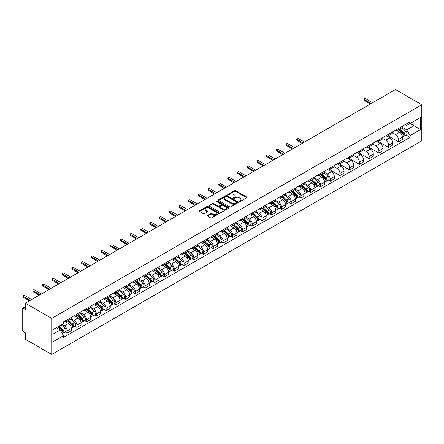 <?xml version="1.0" encoding="UTF-8"?>
<svg xmlns="http://www.w3.org/2000/svg" width="444" height="444" viewBox="0 0 444 444"><rect width="100%" height="100%" fill="white"/><g stroke="black" fill="none" stroke-linecap="round" stroke-linejoin="round"><path stroke-width="0.67" d="M239.283 201.498A0.605 0.35 0 0 0 240.143 201.498L246.653 197.735A0.866 0.5 0 0 0 246.908 197.38A0.866 0.5 0 0 0 246.653 197.031L235.62 190.659A0.866 0.5 0 0 0 234.393 190.659L227.883 194.417A0.605 0.35 0 0 0 228.743 194.916L229.587 194.428A2.775 1.604 0 0 1 233.505 194.428L234.426 194.955A2.775 1.604 0 0 1 235.237 196.093A2.775 1.604 0 0 1 234.426 197.225L233.583 197.708A0.605 0.35 0 0 0 234.443 198.207L235.287 197.719A2.775 1.604 0 0 1 239.205 197.719L240.126 198.246A2.775 1.604 0 0 1 240.942 199.384A2.775 1.604 0 0 1 240.126 200.516L239.283 200.999A0.605 0.35 0 0 0 239.283 201.498L239.283 200.999M207.487 215.357A0.866 0.5 0 0 0 207.231 215.712A0.866 0.5 0 0 0 207.487 216.067L210.584 217.854A0.866 0.5 0 0 0 211.81 217.854L219.042 213.681A0.866 0.5 0 0 0 219.297 213.325A0.866 0.5 0 0 0 219.042 212.97L208.008 206.599A0.866 0.5 0 0 0 206.782 206.599L199.55 210.778A0.866 0.5 0 0 0 199.295 211.133A0.866 0.5 0 0 0 199.55 211.483L203.285 213.642A0.866 0.5 0 0 0 204.512 213.642L207.609 211.855A0.866 0.5 0 0 0 207.864 211.499A0.866 0.5 0 0 0 207.609 211.15L205.755 210.079A2.32 1.338 0 0 1 205.078 209.13A2.32 1.338 0 0 1 206.51 207.892A2.32 1.338 0 0 1 209.035 208.186L216.3 212.376A2.32 1.338 0 0 1 216.977 213.325A2.32 1.338 0 0 1 215.545 214.563A2.32 1.338 0 0 1 213.02 214.269L211.81 213.57A0.866 0.5 0 0 0 210.584 213.57L207.487 215.357L207.487 216.067L210.584 214.291L210.584 213.57M51.737 318.409L25.386 303.191L395.449 89.538L421.8 104.751L51.737 318.409L51.737 354.462L421.8 140.809L421.8 104.751M229.648 206.849A0.866 0.5 0 0 0 230.869 206.849L238.106 202.675A0.866 0.5 0 0 0 238.356 202.32A0.866 0.5 0 0 0 238.106 201.965L227.073 195.593A0.866 0.5 0 0 0 225.846 195.593L218.614 199.772A0.866 0.5 0 0 0 218.359 200.122A0.866 0.5 0 0 0 218.614 200.477L229.648 206.849M216.739 201.626A0.605 0.35 0 0 1 217.355 201.715L217.355 200.993L228.571 207.47A0.866 0.5 0 0 1 228.827 207.82A0.866 0.5 0 0 1 228.571 208.175L221.34 212.349A0.866 0.5 0 0 1 220.113 212.349L209.08 205.983L209.08 205.272A0.866 0.5 0 0 0 208.824 205.628A0.866 0.5 0 0 0 209.08 205.983M209.08 205.272L212.177 203.485A0.866 0.5 0 0 1 213.403 203.485L217.876 206.072A0.866 0.5 0 0 0 219.103 206.072L221.156 204.884A0.866 0.5 0 0 0 221.412 204.529A0.866 0.5 0 0 0 221.156 204.179L216.5 201.487A0.605 0.35 0 0 1 217.355 200.993M25.386 303.191L25.386 309.573L23.449 308.458A1.765 1.021 -120 0 0 22.566 308.369A1.765 1.021 -120 0 0 22.2 309.179L22.2 329.587A1.765 1.021 -120 0 0 23.449 331.746L25.386 332.867L25.386 339.249L51.737 354.462M398.385 128.549A4.063 2.348 60 0 1 397.541 130.375L401.665 127.994A4.063 2.348 -120 0 0 402.503 126.168M392.535 132.923L395.51 134.643A4.063 2.348 60 0 1 398.385 139.616L402.503 137.24A4.063 2.348 -120 0 0 399.633 132.262L396.681 130.558M402.503 137.24L402.503 139.438L398.385 141.819L388.05 135.853M397.541 130.375A4.063 2.348 60 0 1 395.543 130.192M398.385 139.616L398.385 141.819M388.639 134.171A4.063 2.348 60 0 1 387.801 135.997L391.919 133.616A4.063 2.348 -120 0 0 392.762 131.796M378.31 141.475L388.639 147.441L392.762 145.06L392.762 142.863A4.063 2.348 -120 0 0 389.888 137.89L386.94 136.186M387.801 135.997A4.063 2.348 60 0 1 385.797 135.814M382.789 138.55L385.769 140.265A4.063 2.348 60 0 1 388.639 145.244L388.639 147.441M378.899 139.799A4.063 2.348 60 0 1 378.055 141.619L382.179 139.244A4.063 2.348 -120 0 0 383.022 137.418M368.564 147.103L378.899 153.063L383.022 150.688L383.022 148.485A4.063 2.348 -120 0 0 380.147 143.512L377.2 141.808M378.055 141.619A4.063 2.348 60 0 1 376.057 141.436M373.049 144.172L376.024 145.893A4.063 2.348 60 0 1 378.899 150.866L378.899 153.063M369.158 145.421A4.063 2.348 60 0 1 368.315 147.247L372.438 144.866A4.063 2.348 -120 0 0 373.276 143.04M358.824 152.725L369.158 158.691L373.276 156.31L373.276 154.112A4.063 2.348 -120 0 0 370.407 149.134L367.454 147.43M368.315 147.247A4.063 2.348 60 0 1 366.317 147.064M363.309 149.794L366.283 151.515A4.063 2.348 60 0 1 369.158 156.493L369.158 158.691M359.412 151.049A4.063 2.348 60 0 1 358.574 152.869L362.698 150.488A4.063 2.348 -120 0 0 363.536 148.668M349.084 158.347L359.412 164.313L363.536 161.932L363.536 159.735A4.063 2.348 -120 0 0 360.667 154.762L357.714 153.058M358.574 152.869A4.063 2.348 60 0 1 356.576 152.686M353.568 155.422L356.543 157.137A4.063 2.348 60 0 1 359.412 162.116L359.412 164.313M349.672 156.671A4.063 2.348 60 0 1 348.834 158.497L352.952 156.116A4.063 2.348 -120 0 0 353.796 154.29M339.344 163.975L349.672 169.941L353.796 167.56L353.796 165.362A4.063 2.348 -120 0 0 350.921 160.384L347.974 158.68M348.834 158.497A4.063 2.348 60 0 1 346.831 158.314M343.823 161.044L346.803 162.765A4.063 2.348 60 0 1 349.672 167.738L349.672 169.941M339.932 162.293A4.063 2.348 60 0 1 339.088 164.119L343.212 161.738A4.063 2.348 -120 0 0 344.056 159.918M329.598 169.597L339.932 175.563L344.056 173.182L344.056 170.984A4.063 2.348 -120 0 0 341.181 166.006L338.228 164.308M339.088 164.119A4.063 2.348 60 0 1 337.09 163.936M334.082 166.672L337.057 168.387A4.063 2.348 60 0 1 339.932 173.365L339.932 175.563M330.192 167.921A4.063 2.348 60 0 1 329.348 169.741L333.472 167.366A4.063 2.348 -120 0 0 334.31 165.54M328.216 180.048L330.192 181.185L334.31 178.81L334.31 176.607A4.063 2.348 -120 0 0 331.44 171.634L328.488 169.93M329.348 169.741A4.063 2.348 60 0 1 327.35 169.558M324.342 172.294L327.317 174.015A4.063 2.348 60 0 1 330.192 178.988L330.192 181.185M320.446 173.543A4.063 2.348 60 0 1 319.608 175.369L323.726 172.988A4.063 2.348 -120 0 0 324.57 171.162M318.47 185.67L320.446 186.813L324.57 184.432L324.57 182.234A4.063 2.348 -120 0 0 321.695 177.256L318.748 175.552M319.608 175.369A4.063 2.348 60 0 1 317.604 175.186M314.596 177.916L317.577 179.637A4.063 2.348 60 0 1 320.446 184.615L320.446 186.813M310.706 179.171A4.063 2.348 60 0 1 309.868 180.991L313.986 178.61A4.063 2.348 -120 0 0 314.829 176.79M308.73 191.297L310.706 192.435L314.829 190.054L314.829 187.856A4.063 2.348 -120 0 0 311.954 182.884L309.007 181.18M309.868 180.991A4.063 2.348 60 0 1 307.864 180.808M304.856 183.544L307.836 185.259A4.063 2.348 60 0 1 310.706 190.237L310.706 192.435M300.965 184.793A4.063 2.348 60 0 1 300.122 186.619L304.245 184.238A4.063 2.348 -120 0 0 305.084 182.412M298.99 196.92L300.965 198.063L305.084 195.682L305.084 193.484A4.063 2.348 -120 0 0 302.214 188.506L299.262 186.802M300.122 186.619A4.063 2.348 60 0 1 298.124 186.436M295.116 189.166L298.091 190.887A4.063 2.348 60 0 1 300.965 195.859L300.965 198.063M291.225 190.415A4.063 2.348 60 0 1 290.382 192.241L294.505 189.86A4.063 2.348 -120 0 0 295.343 188.04M289.249 202.542L291.225 203.685L295.343 201.304L295.343 199.106A4.063 2.348 -120 0 0 292.474 194.128L289.521 192.43M290.382 192.241A4.063 2.348 60 0 1 288.384 192.058M285.375 194.794L288.35 196.509A4.063 2.348 60 0 1 291.225 201.487L291.225 203.685M281.479 196.043A4.063 2.348 60 0 1 280.641 197.863L284.759 195.488A4.063 2.348 -120 0 0 285.603 193.662M279.504 208.169L281.479 209.307L285.603 206.932L285.603 204.728A4.063 2.348 -120 0 0 282.728 199.756L279.781 198.052M280.641 197.863A4.063 2.348 60 0 1 278.638 197.68M275.63 200.416L278.61 202.137A4.063 2.348 60 0 1 281.479 207.109L281.479 209.307M271.739 201.665A4.063 2.348 60 0 1 270.896 203.491L275.019 201.11A4.063 2.348 -120 0 0 275.863 199.284M269.763 213.792L271.739 214.935L275.863 212.554L275.863 210.356A4.063 2.348 -120 0 0 272.988 205.378L270.041 203.674M270.896 203.491A4.063 2.348 60 0 1 268.898 203.308M265.889 206.038L268.864 207.759A4.063 2.348 60 0 1 271.739 212.737L271.739 214.935M261.999 207.293A4.063 2.348 60 0 1 261.155 209.113L265.279 206.732A4.063 2.348 -120 0 0 266.117 204.912M260.023 219.419L261.999 220.557L266.117 218.176L266.117 215.978A4.063 2.348 -120 0 0 263.248 211.005L260.295 209.302M261.155 209.113A4.063 2.348 60 0 1 259.157 208.93M256.149 211.666L259.124 213.381A4.063 2.348 60 0 1 261.999 218.359L261.999 220.557M252.253 212.915A4.063 2.348 60 0 1 251.415 214.741L255.533 212.36A4.063 2.348 -120 0 0 256.377 210.534M250.277 225.041L252.253 226.185L256.377 223.804L256.377 221.606A4.063 2.348 -120 0 0 253.507 216.628L250.555 214.924M251.415 214.741A4.063 2.348 60 0 1 249.417 214.557M246.409 217.288L249.384 219.009A4.063 2.348 60 0 1 252.253 223.981L252.253 226.185M242.513 218.537A4.063 2.348 60 0 1 241.675 220.363L245.793 217.982A4.063 2.348 -120 0 0 246.636 216.161M240.537 230.664L242.513 231.807L246.636 229.426L246.636 227.228A4.063 2.348 -120 0 0 243.762 222.25L240.815 220.551M241.675 220.363A4.063 2.348 60 0 1 239.671 220.18M236.663 222.916L239.643 224.631A4.063 2.348 60 0 1 242.513 229.609L242.513 231.807M232.773 224.165A4.063 2.348 60 0 1 231.929 225.985L236.053 223.609A4.063 2.348 -120 0 0 236.896 221.784M230.797 236.291L232.773 237.429L236.896 235.054L236.896 232.85A4.063 2.348 -120 0 0 234.021 227.877L231.069 226.174M231.929 225.985A4.063 2.348 60 0 1 229.931 225.802M226.923 228.538L229.898 230.258A4.063 2.348 60 0 1 232.773 235.231L232.773 237.429M223.032 229.787A4.063 2.348 60 0 1 222.189 231.613L226.312 229.232A4.063 2.348 -120 0 0 227.15 227.406M221.057 241.913L223.032 243.057L227.15 240.676L227.15 238.478A4.063 2.348 -120 0 0 224.281 233.5L221.328 231.796M222.189 231.613A4.063 2.348 60 0 1 220.191 231.429M217.183 234.16L220.157 235.881A4.063 2.348 60 0 1 223.032 240.853L223.032 243.057M213.287 235.414A4.063 2.348 60 0 1 212.448 237.235L216.567 234.854A4.063 2.348 -120 0 0 217.41 233.033M211.311 247.541L213.287 248.679L217.41 246.298L217.41 244.1A4.063 2.348 -120 0 0 214.535 239.127L211.588 237.423M212.448 237.235A4.063 2.348 60 0 1 210.445 237.052M207.437 239.788L210.417 241.503A4.063 2.348 60 0 1 213.287 246.481L213.287 248.679M203.546 241.037A4.063 2.348 60 0 1 202.708 242.862L206.826 240.482A4.063 2.348 -120 0 0 207.67 238.656M201.57 253.163L203.546 254.307L207.67 251.926L207.67 249.728A4.063 2.348 -120 0 0 204.795 244.749L201.848 243.046M202.708 242.862A4.063 2.348 60 0 1 200.705 242.679M197.697 245.41L200.677 247.13A4.063 2.348 60 0 1 203.546 252.103L203.546 254.307M193.806 246.659A4.063 2.348 60 0 1 192.962 248.485L197.086 246.104A4.063 2.348 -120 0 0 197.924 244.283M191.83 258.785L193.806 259.929L197.924 257.548L197.924 255.35A4.063 2.348 -120 0 0 195.055 250.372L192.102 248.673M192.962 248.485A4.063 2.348 60 0 1 190.964 248.301M187.956 251.038L190.931 252.753A4.063 2.348 60 0 1 193.806 257.731L193.806 259.929M184.066 252.286A4.063 2.348 60 0 1 183.222 254.107L187.346 251.731A4.063 2.348 -120 0 0 188.184 249.905M182.084 264.413L184.066 265.551L188.184 263.175L188.184 260.972A4.063 2.348 -120 0 0 185.315 255.999L182.362 254.295M183.222 254.107A4.063 2.348 60 0 1 181.224 253.924M178.216 256.66L181.191 258.38A4.063 2.348 60 0 1 184.066 263.353L184.066 265.551M174.32 257.909A4.063 2.348 60 0 1 173.482 259.734L177.6 257.353A4.063 2.348 -120 0 0 178.444 255.528M172.344 270.035L174.32 271.179L178.444 268.798L178.444 266.6A4.063 2.348 -120 0 0 175.569 261.621L172.622 259.918M173.482 259.734A4.063 2.348 60 0 1 171.478 259.551M168.47 262.282L171.451 264.002A4.063 2.348 60 0 1 174.32 268.975L174.32 271.179M164.58 263.536A4.063 2.348 60 0 1 163.736 265.357L167.86 262.976A4.063 2.348 -120 0 0 168.703 261.155M162.604 275.663L164.58 276.801L168.703 274.42L168.703 272.222A4.063 2.348 -120 0 0 165.828 267.249L162.881 265.545M163.736 265.357A4.063 2.348 60 0 1 161.738 265.173M158.73 267.91L161.705 269.625A4.063 2.348 60 0 1 164.58 274.603L164.58 276.801M154.839 269.158A4.063 2.348 60 0 1 153.996 270.984L158.119 268.603A4.063 2.348 -120 0 0 158.958 266.777M152.864 281.285L154.839 282.428L158.958 280.047L158.958 277.85A4.063 2.348 -120 0 0 156.088 272.871L153.136 271.167M153.996 270.984A4.063 2.348 60 0 1 151.998 270.796M148.99 273.532L151.965 275.252A4.063 2.348 60 0 1 154.839 280.225L154.839 282.428M145.094 274.781A4.063 2.348 60 0 1 144.256 276.606L148.374 274.226A4.063 2.348 -120 0 0 149.217 272.405M143.118 286.907L145.094 288.051L149.217 285.67L149.217 283.472A4.063 2.348 -120 0 0 146.342 278.493L143.395 276.795M144.256 276.606A4.063 2.348 60 0 1 142.258 276.423M139.25 279.159L142.224 280.874A4.063 2.348 60 0 1 145.094 285.853L145.094 288.051M135.353 280.408A4.063 2.348 60 0 1 134.515 282.229L138.633 279.853A4.063 2.348 -120 0 0 139.477 278.027M133.378 292.535L135.353 293.673L139.477 291.297L139.477 289.094A4.063 2.348 -120 0 0 136.602 284.121L133.655 282.417M134.515 282.229A4.063 2.348 60 0 1 132.512 282.045M129.504 284.782L132.484 286.502A4.063 2.348 60 0 1 135.353 291.475L135.353 293.673M125.613 286.03A4.063 2.348 60 0 1 124.77 287.856L128.893 285.475A4.063 2.348 -120 0 0 129.731 283.649M123.637 298.157L125.613 299.3L129.737 296.919L129.737 294.722A4.063 2.348 -120 0 0 126.862 289.743L123.909 288.039M124.77 287.856A4.063 2.348 60 0 1 122.772 287.673M119.763 290.404L122.738 292.124A4.063 2.348 60 0 1 125.613 297.097L125.613 299.3M115.873 291.658A4.063 2.348 60 0 1 115.029 293.478L119.153 291.098A4.063 2.348 -120 0 0 119.991 289.277M113.897 303.785L115.873 304.923L119.991 302.542L119.991 300.344A4.063 2.348 -120 0 0 117.122 295.371L114.169 293.667M115.029 293.478A4.063 2.348 60 0 1 113.031 293.295M110.023 296.031L112.998 297.746A4.063 2.348 60 0 1 115.873 302.725L115.873 304.923M106.127 297.28A4.063 2.348 60 0 1 105.289 299.106L109.407 296.725A4.063 2.348 -120 0 0 110.251 294.899M104.151 309.407L106.127 310.55L110.251 308.169L110.251 305.971A4.063 2.348 -120 0 0 107.376 300.993L104.429 299.289M105.289 299.106A4.063 2.348 60 0 1 103.285 298.917M100.277 301.654L103.258 303.374A4.063 2.348 60 0 1 106.127 308.347L106.127 310.55M96.387 302.902A4.063 2.348 60 0 1 95.543 304.728L99.667 302.347A4.063 2.348 -120 0 0 100.511 300.527M94.411 315.029L96.387 316.172L100.511 313.791L100.511 311.594A4.063 2.348 -120 0 0 97.636 306.615L94.689 304.917M95.543 304.728A4.063 2.348 60 0 1 93.545 304.545M90.537 307.281L93.518 308.996A4.063 2.348 60 0 1 96.387 313.975L96.387 316.172M86.647 308.53A4.063 2.348 60 0 1 85.803 310.35L89.927 307.975A4.063 2.348 -120 0 0 90.765 306.149M84.671 320.657L86.647 321.795L90.765 319.419L90.765 317.216A4.063 2.348 -120 0 0 87.895 312.243L84.943 310.539M85.803 310.35A4.063 2.348 60 0 1 83.805 310.167M80.797 312.903L83.772 314.624A4.063 2.348 60 0 1 86.647 319.597L86.647 321.795M76.906 314.152A4.063 2.348 60 0 1 76.063 315.978L80.186 313.597A4.063 2.348 -120 0 0 81.024 311.771M74.925 326.279L76.906 327.422L81.024 325.041L81.024 322.844A4.063 2.348 -120 0 0 78.155 317.865L75.203 316.161M76.063 315.978A4.063 2.348 60 0 1 74.065 315.795M71.057 318.526L74.031 320.246A4.063 2.348 60 0 1 76.906 325.219L76.906 327.422M67.161 319.78A4.063 2.348 60 0 1 66.323 321.6L70.441 319.219A4.063 2.348 -120 0 0 71.284 317.399M65.185 331.907L67.161 333.044L71.284 330.663L71.284 328.466A4.063 2.348 -120 0 0 68.409 323.493L65.462 321.789M66.323 321.6A4.063 2.348 60 0 1 64.319 321.417M61.916 324.503L64.291 325.868A4.063 2.348 60 0 1 67.161 330.847L67.161 333.044M405.283 124.564L406.748 125.413L420.551 117.444L413.93 121.268L413.93 125.735L406.748 129.881L402.275 127.3M52.986 334.127L60.168 329.981L63.475 335.714L52.986 341.769L52.986 329.653L63.475 323.598L63.475 321.906L410.062 121.806L410.062 123.504L420.551 129.559L410.062 135.614L406.748 129.881M420.551 117.444L420.551 129.559M63.475 335.714L63.475 337.407L410.062 137.313L410.062 135.614M60.168 329.981L56.294 327.744M406.149 135.054L410.062 137.313M239.527 201.582L240.126 201.237A2.775 1.604 0 0 0 240.942 200.1L240.942 199.384M235.237 196.093L235.237 196.809A2.775 1.604 0 0 1 234.426 197.946L233.827 198.29M246.653 197.031L246.653 197.735L235.62 191.381A0.866 0.5 0 0 0 234.393 191.381L228.127 194.999M238.106 201.965L238.106 202.675L227.073 196.315A0.866 0.5 0 0 0 225.846 196.315L218.626 200.483M236.574 202.564A0.605 0.35 0 0 0 236.574 202.07L226.89 196.481A0.605 0.35 0 0 0 226.029 196.481L225.141 196.992A2.775 1.604 0 0 0 224.325 198.124A2.775 1.604 0 0 0 225.141 199.256L231.762 203.08A2.775 1.604 0 0 0 235.681 203.08L236.574 202.564L236.574 203.285A0.605 0.35 0 0 0 236.752 203.041L236.752 202.32M224.325 198.124L224.325 198.845A2.775 1.604 0 0 0 225.141 199.978L225.141 199.256M236.574 203.285L235.681 203.802A2.775 1.604 0 0 1 231.762 203.802L225.141 199.978M209.091 205.988L212.177 204.207L212.177 203.485M221.412 204.529L221.412 205.25A0.866 0.5 0 0 1 221.156 205.605L219.103 206.793A0.866 0.5 0 0 1 217.876 206.793L213.403 204.207A0.866 0.5 0 0 0 212.177 204.207M217.355 201.715L228.56 208.181M222.522 208.752A2.32 1.338 0 0 0 225.047 209.041A2.32 1.338 0 0 0 226.479 207.803A2.32 1.338 0 0 0 225.802 206.86L223.238 205.378A0.866 0.5 0 0 0 222.017 205.378L219.963 206.565A0.866 0.5 0 0 0 219.708 206.921A0.866 0.5 0 0 0 219.963 207.27L222.522 208.752L222.522 209.474A2.32 1.338 0 0 0 225.047 209.762A2.32 1.338 0 0 0 226.479 208.525L226.479 207.803M219.708 206.921L219.708 207.642A0.866 0.5 0 0 0 219.963 207.992L219.963 207.27M222.522 209.474L219.963 207.992M216.977 213.325L216.977 214.047A2.32 1.338 0 0 1 215.545 215.285A2.32 1.338 0 0 1 213.02 214.99L211.81 214.291A0.866 0.5 0 0 0 210.584 214.291M205.078 209.13L205.078 209.851A2.32 1.338 0 0 0 205.755 210.8L205.755 210.079M207.598 211.86L205.755 210.8M219.042 212.97L219.042 213.681L208.008 207.32A0.866 0.5 0 0 0 206.782 207.32L199.561 211.488L199.55 210.778M398.662 129.726L402.636 133.267A2.209 1.276 60 0 1 403.324 136.68L402.503 137.157M398.768 129.82L400.638 130.897M399.067 129.493L403.479 133.433A1.06 0.611 60 0 1 403.812 135.076A1.06 0.611 60 0 1 403.718 135.109M399.728 129.11L403.696 132.656A2.209 1.276 60 0 1 404.39 136.069A2.209 1.276 60 0 1 403.724 136.136M401.937 127.783L405.944 131.357A2.209 1.276 60 0 1 406.637 134.771L404.39 136.069M370.407 103.996L364.413 100.533A1.016 0.588 180 0 1 364.113 100.122L364.113 99.184A1.016 0.588 -0 0 0 364.413 99.6L371.217 103.53M372.655 102.697L365.845 98.768A1.016 0.588 -0 0 0 364.74 98.64A1.016 0.588 -0 0 0 364.113 99.184M320.729 174.72L324.697 178.26A2.209 1.276 60 0 1 325.391 181.674L324.57 182.151M320.834 174.814L322.705 175.891M321.129 174.486L325.546 178.427A1.06 0.611 60 0 1 325.879 180.07A1.06 0.611 60 0 1 325.785 180.109M321.789 174.103L325.763 177.65A2.209 1.276 60 0 1 326.457 181.063A2.209 1.276 60 0 1 325.785 181.135M324.003 172.777L328.011 176.351A2.209 1.276 60 0 1 328.704 179.764L326.457 181.063M310.989 180.342L314.957 183.888A2.209 1.276 60 0 1 315.651 187.301L314.829 187.773M311.094 180.436L312.959 181.518M311.388 180.114L315.806 184.055A1.06 0.611 60 0 1 316.139 185.692A1.06 0.611 60 0 1 316.039 185.731M312.049 179.731L316.017 183.272A2.209 1.276 60 0 1 316.711 186.685A2.209 1.276 60 0 1 316.045 186.758M314.263 178.399L318.265 181.973A2.209 1.276 60 0 1 318.959 185.387L316.711 186.685M301.248 185.969L305.217 189.51A2.209 1.276 60 0 1 305.91 192.924L305.084 193.401M301.354 186.064L303.219 187.14M301.648 185.736L306.066 189.677A1.06 0.611 60 0 1 306.399 191.32A1.06 0.611 60 0 1 306.299 191.353M302.309 185.353L306.277 188.9A2.209 1.276 60 0 1 306.971 192.313A2.209 1.276 60 0 1 306.305 192.38M304.523 184.027L308.524 187.601A2.209 1.276 60 0 1 309.218 191.014L306.971 192.313M291.503 191.592L295.476 195.132A2.209 1.276 60 0 1 296.165 198.546L295.343 199.023M291.608 191.686L293.478 192.763M291.902 191.358L296.32 195.305A1.06 0.611 60 0 1 296.653 196.942A1.06 0.611 60 0 1 296.559 196.981M292.568 190.981L296.536 194.522A2.209 1.276 60 0 1 297.23 197.935A2.209 1.276 60 0 1 296.564 198.007M294.777 189.649L298.784 193.223A2.209 1.276 60 0 1 299.478 196.637L297.23 197.935M281.762 197.219L285.731 200.76A2.209 1.276 60 0 1 286.424 204.173L285.603 204.651M281.868 197.308L283.738 198.39M282.162 196.986L286.58 200.927A1.06 0.611 60 0 1 286.913 202.564A1.06 0.611 60 0 1 286.818 202.603M282.822 196.603L286.796 200.144A2.209 1.276 60 0 1 287.484 203.557A2.209 1.276 60 0 1 286.818 203.63M285.037 195.277L289.044 198.845A2.209 1.276 60 0 1 289.738 202.264L287.484 203.557M272.022 202.841L275.99 206.382A2.209 1.276 60 0 1 276.684 209.796L275.857 210.273M272.128 202.936L273.992 204.012M272.422 202.608L276.84 206.549A1.06 0.611 60 0 1 277.173 208.192A1.06 0.611 60 0 1 277.073 208.23M273.082 202.225L277.05 205.772A2.209 1.276 60 0 1 277.744 209.185A2.209 1.276 60 0 1 277.078 209.257M275.297 200.899L279.298 204.473A2.209 1.276 60 0 1 279.992 207.886L277.744 209.185M262.282 208.464L266.25 212.01A2.209 1.276 60 0 1 266.944 215.423L266.117 215.895M262.382 208.558L264.252 209.64M262.682 208.236L267.099 212.177A1.06 0.611 60 0 1 267.427 213.814A1.06 0.611 60 0 1 267.332 213.853M263.342 207.853L267.31 211.394A2.209 1.276 60 0 1 268.004 214.807A2.209 1.276 60 0 1 267.338 214.879M265.556 206.521L269.558 210.095A2.209 1.276 60 0 1 270.252 213.509L268.004 214.807M252.536 214.091L256.504 217.632A2.209 1.276 60 0 1 257.198 221.045L256.377 221.523M252.642 214.186L254.512 215.262M252.936 213.858L257.353 217.799A1.06 0.611 60 0 1 257.687 219.441A1.06 0.611 60 0 1 257.592 219.475M253.602 213.475L257.57 217.022A2.209 1.276 60 0 1 258.264 220.435A2.209 1.276 60 0 1 257.598 220.502M255.811 212.149L259.818 215.723A2.209 1.276 60 0 1 260.511 219.136L258.264 220.435M242.796 219.713L246.764 223.254A2.209 1.276 60 0 1 247.458 226.668L246.636 227.145M242.901 219.808L244.772 220.884M243.195 219.48L247.613 223.426A1.06 0.611 60 0 1 247.946 225.064A1.06 0.611 60 0 1 247.852 225.102M243.856 219.103L247.824 222.644A2.209 1.276 60 0 1 248.518 226.057A2.209 1.276 60 0 1 247.852 226.129M246.07 217.771L250.077 221.345A2.209 1.276 60 0 1 250.766 224.758L248.518 226.057M233.056 225.341L237.024 228.882A2.209 1.276 60 0 1 237.718 232.295L236.891 232.773M233.161 225.43L235.026 226.512M233.455 225.108L237.873 229.049A1.06 0.611 60 0 1 238.206 230.686A1.06 0.611 60 0 1 238.106 230.725M234.116 224.725L238.084 228.266A2.209 1.276 60 0 1 238.778 231.679A2.209 1.276 60 0 1 238.112 231.751M236.33 223.399L240.332 226.967A2.209 1.276 60 0 1 241.025 230.386L238.778 231.679M223.31 230.963L227.284 234.504A2.209 1.276 60 0 1 227.977 237.917L227.15 238.395M223.415 231.058L225.286 232.134M223.715 230.73L228.127 234.671A1.06 0.611 60 0 1 228.46 236.313A1.06 0.611 60 0 1 228.366 236.352M224.375 230.347L228.344 233.894A2.209 1.276 60 0 1 229.037 237.307A2.209 1.276 60 0 1 228.371 237.379M226.59 229.021L230.591 232.595A2.209 1.276 60 0 1 231.285 236.008L229.037 237.307M213.57 236.585L217.538 240.132A2.209 1.276 60 0 1 218.232 243.545L217.41 244.017M213.675 236.68L215.545 237.762M213.969 236.358L218.387 240.298A1.06 0.611 60 0 1 218.72 241.936A1.06 0.611 60 0 1 218.626 241.974M214.63 235.975L218.603 239.516A2.209 1.276 60 0 1 219.297 242.929A2.209 1.276 60 0 1 218.626 243.001M216.844 234.643L220.851 238.217A2.209 1.276 60 0 1 221.545 241.63L219.297 242.929M203.829 242.213L207.798 245.754A2.209 1.276 60 0 1 208.491 249.167L207.67 249.645M203.935 242.307L205.8 243.384M204.229 241.98L208.647 245.921A1.06 0.611 60 0 1 208.98 247.558A1.06 0.611 60 0 1 208.88 247.597M204.889 241.597L208.858 245.144A2.209 1.276 60 0 1 209.551 248.557A2.209 1.276 60 0 1 208.885 248.623M207.104 240.271L211.105 243.845A2.209 1.276 60 0 1 211.799 247.258L209.551 248.557M194.089 247.835L198.057 251.376A2.209 1.276 60 0 1 198.751 254.789L197.924 255.267M194.195 247.93L196.059 249.006M194.489 247.602L198.906 251.548A1.06 0.611 60 0 1 199.239 253.185A1.06 0.611 60 0 1 199.14 253.224M195.149 247.225L199.117 250.766A2.209 1.276 60 0 1 199.811 254.179A2.209 1.276 60 0 1 199.145 254.251M197.364 245.893L201.365 249.467A2.209 1.276 60 0 1 202.059 252.88L199.811 254.179M302.214 143.368L296.22 139.904A1.016 0.588 180 0 1 295.92 139.494L295.92 138.556A1.016 0.588 -0 0 0 296.22 138.966L303.024 142.896M304.462 142.069L297.658 138.14A1.016 0.588 -0 0 0 296.548 138.012A1.016 0.588 -0 0 0 295.92 138.556M292.474 148.99L286.474 145.532A1.016 0.588 180 0 1 286.18 145.116L286.18 144.178A1.016 0.588 -0 0 0 286.474 144.594L293.284 148.524M294.722 147.691L287.912 143.762A1.016 0.588 -0 0 0 286.807 143.634A1.016 0.588 -0 0 0 286.18 144.178M282.728 154.617L276.734 151.154A1.016 0.588 180 0 1 276.44 150.738L276.44 149.8A1.016 0.588 -0 0 0 276.734 150.216L283.544 154.146M284.976 153.319L278.172 149.389A1.016 0.588 -0 0 0 277.067 149.262A1.016 0.588 -0 0 0 276.44 149.8M272.988 160.24L266.994 156.776A1.016 0.588 180 0 1 266.694 156.366L266.694 155.428A1.016 0.588 -0 0 0 266.994 155.844L273.798 159.773M275.236 158.941L268.431 155.012A1.016 0.588 -0 0 0 267.321 154.884A1.016 0.588 -0 0 0 266.694 155.428M263.248 165.862L257.254 162.404A1.016 0.588 180 0 1 256.954 161.988L256.954 161.05A1.016 0.588 -0 0 0 257.254 161.466L264.058 165.396M265.495 164.569L258.686 160.639A1.016 0.588 -0 0 0 257.581 160.512A1.016 0.588 -0 0 0 256.954 161.05M253.502 171.489L247.508 168.026A1.016 0.588 180 0 1 247.214 167.616L247.214 166.678A1.016 0.588 -0 0 0 247.508 167.088L254.318 171.018M255.755 170.191L248.945 166.261A1.016 0.588 -0 0 0 247.841 166.134A1.016 0.588 -0 0 0 247.214 166.678M243.762 177.112L237.768 173.654A1.016 0.588 180 0 1 237.468 173.238L237.468 172.3A1.016 0.588 -0 0 0 237.768 172.716L244.572 176.645M246.009 175.813L239.205 171.883A1.016 0.588 -0 0 0 238.095 171.756A1.016 0.588 -0 0 0 237.468 172.3M234.021 182.739L228.027 179.276A1.016 0.588 180 0 1 227.728 178.86L227.728 177.922A1.016 0.588 -0 0 0 228.027 178.338L234.832 182.268M236.269 181.441L229.465 177.511A1.016 0.588 -0 0 0 228.355 177.384A1.016 0.588 -0 0 0 227.728 177.922M224.281 188.361L218.287 184.898A1.016 0.588 180 0 1 217.987 184.488L217.987 183.55A1.016 0.588 -0 0 0 218.287 183.966L225.091 187.895M226.529 187.063L219.719 183.133A1.016 0.588 -0 0 0 218.614 183.006A1.016 0.588 -0 0 0 217.987 183.55M214.535 193.984L208.541 190.526A1.016 0.588 180 0 1 208.247 190.11L208.247 189.172A1.016 0.588 -0 0 0 208.541 189.588L215.351 193.517M216.783 192.69L209.979 188.761A1.016 0.588 -0 0 0 208.874 188.633A1.016 0.588 -0 0 0 208.247 189.172M204.795 199.611L198.801 196.148A1.016 0.588 180 0 1 198.501 195.737L198.501 194.799A1.016 0.588 -0 0 0 198.801 195.21L205.605 199.14M207.043 198.313L200.238 194.383A1.016 0.588 -0 0 0 199.128 194.256A1.016 0.588 -0 0 0 198.501 194.799M195.055 205.233L189.061 201.776A1.016 0.588 180 0 1 188.761 201.36L188.761 200.422A1.016 0.588 -0 0 0 189.061 200.838L195.865 204.767M197.303 203.935L190.493 200.005A1.016 0.588 -0 0 0 189.388 199.878A1.016 0.588 -0 0 0 188.761 200.422M185.315 210.861L179.315 207.398A1.016 0.588 180 0 1 179.021 206.982L179.021 206.044A1.016 0.588 -0 0 0 179.315 206.46L186.125 210.389M187.562 209.562L180.752 205.633A1.016 0.588 -0 0 0 179.648 205.505A1.016 0.588 -0 0 0 179.021 206.044M175.569 216.483L169.575 213.02A1.016 0.588 180 0 1 169.281 212.609L169.281 211.671A1.016 0.588 -0 0 0 169.575 212.088L176.385 216.017M177.816 215.185L171.012 211.255A1.016 0.588 -0 0 0 169.908 211.128A1.016 0.588 -0 0 0 169.281 211.671M165.828 222.105L159.834 218.648A1.016 0.588 180 0 1 159.535 218.232L159.535 217.294A1.016 0.588 -0 0 0 159.834 217.71L166.639 221.639M168.076 220.812L161.272 216.883A1.016 0.588 -0 0 0 160.162 216.755A1.016 0.588 -0 0 0 159.535 217.294M184.343 253.463L188.317 257.004A2.209 1.276 60 0 1 189.005 260.417L188.184 260.894M184.449 253.552L186.319 254.634M184.743 253.23L189.161 257.17A1.06 0.611 60 0 1 189.494 258.808A1.06 0.611 60 0 1 189.399 258.846M185.409 252.847L189.377 256.388A2.209 1.276 60 0 1 190.071 259.801A2.209 1.276 60 0 1 189.405 259.873M187.618 251.52L191.625 255.089A2.209 1.276 60 0 1 192.319 258.508L190.071 259.801M156.088 227.733L150.094 224.27A1.016 0.588 180 0 1 149.794 223.859L149.794 222.921A1.016 0.588 -0 0 0 150.094 223.332L156.899 227.261M158.336 226.434L151.526 222.505A1.016 0.588 -0 0 0 150.422 222.377A1.016 0.588 -0 0 0 149.794 222.921M174.603 259.085L178.571 262.626A2.209 1.276 60 0 1 179.265 266.039L178.444 266.517M174.708 259.179L176.579 260.256M175.003 258.852L179.42 262.793A1.06 0.611 60 0 1 179.753 264.435A1.06 0.611 60 0 1 179.659 264.474M175.663 258.469L179.637 262.016A2.209 1.276 60 0 1 180.325 265.429A2.209 1.276 60 0 1 179.659 265.501M177.878 257.143L181.885 260.717A2.209 1.276 60 0 1 182.578 264.13L180.325 265.429M146.342 233.355L140.348 229.898A1.016 0.588 180 0 1 140.054 229.481L140.054 228.543A1.016 0.588 -0 0 0 140.348 228.96L147.158 232.889M148.596 232.057L141.786 228.127A1.016 0.588 -0 0 0 140.681 228A1.016 0.588 -0 0 0 140.054 228.543M164.863 264.707L168.831 268.254A2.209 1.276 60 0 1 169.525 271.667L168.698 272.139M164.968 264.802L166.833 265.884M165.262 264.48L169.68 268.42A1.06 0.611 60 0 1 170.013 270.057A1.06 0.611 60 0 1 169.913 270.096M165.923 264.097L169.891 267.638A2.209 1.276 60 0 1 170.585 271.051A2.209 1.276 60 0 1 169.919 271.123M168.137 262.765L172.139 266.339A2.209 1.276 60 0 1 172.833 269.752L170.585 271.051M136.602 238.983L130.608 235.52A1.016 0.588 180 0 1 130.308 235.104L130.308 234.166A1.016 0.588 -0 0 0 130.608 234.582L137.412 238.511M138.85 237.684L132.046 233.755A1.016 0.588 -0 0 0 130.936 233.627A1.016 0.588 -0 0 0 130.308 234.166M155.117 270.335L159.091 273.876A2.209 1.276 60 0 1 159.785 277.289L158.958 277.766M155.222 270.429L157.093 271.506M155.522 270.102L159.94 274.042A1.06 0.611 60 0 1 160.267 275.68A1.06 0.611 60 0 1 160.173 275.718M156.183 269.719L160.151 273.26A2.209 1.276 60 0 1 160.845 276.679A2.209 1.276 60 0 1 160.179 276.745M158.397 268.392L162.399 271.967A2.209 1.276 60 0 1 163.092 275.38L160.845 276.679M126.862 244.605L120.868 241.142A1.016 0.588 180 0 1 120.568 240.731L120.568 239.793A1.016 0.588 -0 0 0 120.868 240.21L127.672 244.139M129.11 243.306L122.305 239.377A1.016 0.588 -0 0 0 121.195 239.249A1.016 0.588 -0 0 0 120.568 239.793M145.377 275.957L149.345 279.498A2.209 1.276 60 0 1 150.039 282.911L149.217 283.389M145.482 276.051L147.353 277.128M145.776 275.724L150.194 279.67A1.06 0.611 60 0 1 150.527 281.307A1.06 0.611 60 0 1 150.433 281.346M146.437 275.347L150.411 278.888A2.209 1.276 60 0 1 151.104 282.301A2.209 1.276 60 0 1 150.433 282.373M148.651 274.015L152.658 277.589A2.209 1.276 60 0 1 153.352 281.002L151.104 282.301M117.122 250.227L111.128 246.77A1.016 0.588 180 0 1 110.828 246.353L110.828 245.415A1.016 0.588 -0 0 0 111.128 245.832L117.932 249.761M119.369 248.934L112.56 245.005A1.016 0.588 -0 0 0 111.455 244.877A1.016 0.588 -0 0 0 110.828 245.415M135.636 281.579L139.605 285.126A2.209 1.276 60 0 1 140.298 288.539L139.477 289.016M135.742 281.674L137.612 282.756M136.036 281.352L140.454 285.292A1.06 0.611 60 0 1 140.787 286.929A1.06 0.611 60 0 1 140.693 286.968M136.697 280.969L140.665 284.51A2.209 1.276 60 0 1 141.358 287.923A2.209 1.276 60 0 1 140.693 287.995M138.911 279.642L142.918 283.211A2.209 1.276 60 0 1 143.606 286.63L141.358 287.923M107.376 255.855L101.382 252.392A1.016 0.588 180 0 1 101.088 251.981L101.088 251.043A1.016 0.588 -0 0 0 101.382 251.454L108.192 255.383M109.624 254.556L102.819 250.627A1.016 0.588 -0 0 0 101.715 250.499A1.016 0.588 -0 0 0 101.088 251.043M125.896 287.207L129.864 290.748A2.209 1.276 60 0 1 130.558 294.161L129.731 294.638M126.002 287.301L127.866 288.378M126.296 286.974L130.714 290.914A1.06 0.611 60 0 1 131.047 292.557A1.06 0.611 60 0 1 130.947 292.596M126.956 286.591L130.925 290.137A2.209 1.276 60 0 1 131.618 293.551A2.209 1.276 60 0 1 130.952 293.623M129.171 285.264L133.172 288.839A2.209 1.276 60 0 1 133.866 292.252L131.618 293.551M97.636 261.477L91.642 258.019A1.016 0.588 180 0 1 91.342 257.603L91.342 256.665A1.016 0.588 -0 0 0 91.642 257.082L98.446 261.011M99.883 260.178L93.079 256.249A1.016 0.588 -0 0 0 91.969 256.121A1.016 0.588 -0 0 0 91.342 256.665M116.15 292.829L120.124 296.376A2.209 1.276 60 0 1 120.818 299.789L119.991 300.261M116.256 292.923L118.126 294.006M116.556 292.602L120.968 296.542A1.06 0.611 60 0 1 121.301 298.179A1.06 0.611 60 0 1 121.206 298.218M117.216 292.219L121.184 295.76A2.209 1.276 60 0 1 121.878 299.173A2.209 1.276 60 0 1 121.212 299.245M119.425 290.887L123.432 294.461A2.209 1.276 60 0 1 124.126 297.874L121.878 299.173M87.895 267.105L81.901 263.642A1.016 0.588 180 0 1 81.602 263.225L81.602 262.287A1.016 0.588 -0 0 0 81.901 262.704L88.706 266.633M90.143 265.806L83.333 261.877A1.016 0.588 -0 0 0 82.229 261.749A1.016 0.588 -0 0 0 81.602 262.287M106.41 298.457L110.378 301.998A2.209 1.276 60 0 1 111.072 305.411L110.251 305.888M106.516 298.551L108.386 299.628M106.81 298.224L111.228 302.164A1.06 0.611 60 0 1 111.561 303.801A1.06 0.611 60 0 1 111.466 303.84M107.47 297.841L111.444 301.382A2.209 1.276 60 0 1 112.138 304.8A2.209 1.276 60 0 1 111.466 304.867M109.685 296.514L113.692 300.089A2.209 1.276 60 0 1 114.386 303.502L112.138 304.8M78.155 272.727L72.156 269.264A1.016 0.588 180 0 1 71.861 268.853L71.861 267.915A1.016 0.588 -0 0 0 72.156 268.331L78.965 272.261M80.403 271.428L73.593 267.499A1.016 0.588 -0 0 0 72.489 267.371A1.016 0.588 -0 0 0 71.861 267.915M96.67 304.079L100.638 307.62A2.209 1.276 60 0 1 101.332 311.033L100.511 311.51M96.775 304.173L98.64 305.25M97.07 303.846L101.487 307.792A1.06 0.611 60 0 1 101.82 309.429A1.06 0.611 60 0 1 101.72 309.468M97.73 303.468L101.698 307.009A2.209 1.276 60 0 1 102.392 310.423A2.209 1.276 60 0 1 101.726 310.495M99.944 302.136L103.946 305.711A2.209 1.276 60 0 1 104.64 309.124L102.392 310.423M68.409 278.349L62.415 274.892A1.016 0.588 180 0 1 62.121 274.475L62.121 273.537A1.016 0.588 -0 0 0 62.415 273.954L69.225 277.883M70.657 277.056L63.853 273.127A1.016 0.588 -0 0 0 62.743 272.999A1.016 0.588 -0 0 0 62.121 273.537M86.93 309.701L90.898 313.248A2.209 1.276 60 0 1 91.592 316.661L90.765 317.138M87.035 309.795L88.9 310.878M87.329 309.474L91.747 313.414A1.06 0.611 60 0 1 92.08 315.051A1.06 0.611 60 0 1 91.98 315.09M87.99 309.091L91.958 312.632A2.209 1.276 60 0 1 92.652 316.045A2.209 1.276 60 0 1 91.986 316.117M90.204 307.764L94.206 311.333A2.209 1.276 60 0 1 94.899 314.752L92.652 316.045M58.669 283.977L52.675 280.514A1.016 0.588 180 0 1 52.375 280.103L52.375 279.165A1.016 0.588 -0 0 0 52.675 279.576L59.479 283.505M60.917 282.678L54.113 278.749A1.016 0.588 -0 0 0 53.003 278.621A1.016 0.588 -0 0 0 52.375 279.165M77.184 315.329L81.158 318.87A2.209 1.276 60 0 1 81.846 322.283L81.024 322.76M77.289 315.423L79.16 316.5M77.583 315.096L82.001 319.036A1.06 0.611 60 0 1 82.334 320.679A1.06 0.611 60 0 1 82.24 320.718M78.249 314.713L82.218 318.259A2.209 1.276 60 0 1 82.911 321.672A2.209 1.276 60 0 1 82.245 321.745M80.458 313.386L84.465 316.961A2.209 1.276 60 0 1 85.159 320.374L82.911 321.672M48.929 289.599L42.935 286.141A1.016 0.588 180 0 1 42.635 285.725L42.635 284.787A1.016 0.588 -0 0 0 42.935 285.203L49.739 289.133M51.177 288.3L44.367 284.371A1.016 0.588 -0 0 0 43.262 284.243A1.016 0.588 -0 0 0 42.635 284.787M67.444 320.951L71.412 324.497A2.209 1.276 60 0 1 72.106 327.911L71.284 328.382M67.549 321.045L69.419 322.128M67.843 320.723L72.261 324.664A1.06 0.611 60 0 1 72.594 326.301A1.06 0.611 60 0 1 72.5 326.34M68.504 320.34L72.477 323.881A2.209 1.276 60 0 1 73.166 327.295A2.209 1.276 60 0 1 72.5 327.367M70.718 319.008L74.725 322.583A2.209 1.276 60 0 1 75.413 325.996L73.166 327.295M39.183 295.227L33.189 291.764A1.016 0.588 180 0 1 32.895 291.347L32.895 290.409A1.016 0.588 -0 0 0 33.189 290.826L39.999 294.755M41.436 293.928L34.626 289.999A1.016 0.588 -0 0 0 33.522 289.871A1.016 0.588 -0 0 0 32.895 290.409M57.942 326.795L61.672 330.12A2.209 1.276 60 0 1 62.365 333.533L62.254 333.594M57.981 326.773L59.674 327.75M58.347 326.562L62.521 330.286A1.06 0.611 60 0 1 62.854 331.923A1.06 0.611 60 0 1 62.754 331.962M59.008 326.179L62.732 329.504A2.209 1.276 60 0 1 63.425 332.922A2.209 1.276 60 0 1 62.759 332.989M61.255 324.88L64.979 328.21A2.209 1.276 60 0 1 65.673 331.624L63.425 332.922M29.443 300.849L23.449 297.386A1.016 0.588 180 0 1 23.149 296.975L23.149 296.037A1.016 0.588 -0 0 0 23.449 296.453L30.253 300.383M31.691 299.55L24.886 295.621A1.016 0.588 -0 0 0 23.776 295.493A1.016 0.588 -0 0 0 23.149 296.037M76.906 325.219L81.024 322.844M86.647 319.597L90.765 317.216M96.387 313.975L100.511 311.594M106.127 308.347L110.251 305.971M115.873 302.725L119.991 300.344M125.613 297.097L129.737 294.722M135.353 291.475L139.477 289.094M145.094 285.853L149.217 283.472M154.839 280.225L158.958 277.85M164.58 274.603L168.703 272.222M174.32 268.975L178.444 266.6M184.066 263.353L188.184 260.972M193.806 257.731L197.924 255.35M203.546 252.103L207.67 249.728M213.287 246.481L217.41 244.1M223.032 240.853L227.15 238.478M232.773 235.231L236.896 232.85M242.513 229.609L246.636 227.228M252.253 223.981L256.377 221.606M261.999 218.359L266.117 215.978M271.739 212.737L275.863 210.356M281.479 207.109L285.603 204.728M291.225 201.487L295.343 199.106M300.965 195.859L305.084 193.484M310.706 190.237L314.829 187.856M320.446 184.615L324.57 182.234M330.192 178.988L334.31 176.607M339.932 173.365L344.056 170.984M349.672 167.738L353.796 165.362M359.412 162.116L363.536 159.735M369.158 156.493L373.276 154.112M378.899 150.866L383.022 148.485M388.639 145.244L392.762 142.863M67.161 330.847L71.284 328.466M64.291 325.868L68.409 323.493M74.031 320.246L78.155 317.865M83.772 314.624L87.895 312.243M93.518 308.996L97.636 306.615M103.258 303.374L107.376 300.993M112.998 297.746L117.122 295.371M122.738 292.124L126.862 289.743M132.484 286.502L136.602 284.121M142.224 280.874L146.342 278.493M151.965 275.252L156.088 272.871M161.705 269.625L165.828 267.249M171.451 264.002L175.569 261.621M181.191 258.38L185.315 255.999M190.931 252.753L195.055 250.372M200.677 247.13L204.795 244.749M210.417 241.503L214.535 239.127M220.157 235.881L224.281 233.5M229.898 230.258L234.021 227.877M239.643 224.631L243.762 222.25M249.384 219.009L253.507 216.628M259.124 213.381L263.248 211.005M268.864 207.759L272.988 205.378M278.61 202.137L282.728 199.756M288.35 196.509L292.474 194.128M298.091 190.887L302.214 188.506M307.836 185.259L311.954 182.884M317.577 179.637L321.695 177.256M327.317 174.015L331.44 171.634M337.057 168.387L341.181 166.006M346.803 162.765L350.921 160.384M356.543 157.137L360.667 154.762M366.283 151.515L370.407 149.134M376.024 145.893L380.147 143.512M385.769 140.265L389.888 137.89M395.51 134.643L399.633 132.262M25.386 307.337L23.449 308.458M240.126 201.237L240.126 200.516M233.583 198.207L233.583 197.708M234.426 197.946L234.426 197.225M227.883 194.916L227.883 194.417M234.393 191.381L234.393 190.659M235.62 191.381L235.62 190.659M218.614 200.477L218.614 199.772M225.846 196.315L225.846 195.593M227.073 196.315L227.073 195.593M231.762 203.802L231.762 203.08M235.681 203.802L235.681 203.08M213.403 204.207L213.403 203.485M217.876 206.793L217.876 206.072M219.103 206.793L219.103 206.072M221.156 205.605L221.156 204.884M228.571 208.175L228.571 207.47M211.81 214.291L211.81 213.57M213.02 214.99L213.02 214.269M207.609 211.855L207.609 211.15M206.782 207.32L206.782 206.599M208.008 207.32L208.008 206.599M402.636 133.267L401.398 133.983M404.034 134.588L403.635 134.821M405.944 131.357L403.696 132.656M364.413 99.6L364.413 100.533M324.697 178.26L323.46 178.976M326.101 179.581L325.702 179.814M328.011 176.351L325.763 177.65M314.957 183.888L313.719 184.599M316.356 185.209L315.962 185.437M318.265 181.973L316.017 183.272M305.217 189.51L303.979 190.226M306.615 190.831L306.216 191.059M308.524 187.601L306.277 188.9M295.476 195.132L294.239 195.848M296.875 196.459L296.475 196.686M298.784 193.223L296.536 194.522M285.731 200.76L284.493 201.476M287.135 202.081L286.735 202.309M289.044 198.845L286.796 200.144M275.99 206.382L274.753 207.098M277.389 207.703L276.995 207.936M279.298 204.473L277.05 205.772M266.25 212.01L265.013 212.72M267.649 213.331L267.249 213.558M269.558 210.095L267.31 211.394M256.504 217.632L255.267 218.348M257.909 218.953L257.509 219.181M259.818 215.723L257.57 217.022M246.764 223.254L245.526 223.97M248.163 224.575L247.769 224.808M250.077 221.345L247.824 222.644M237.024 228.882L235.786 229.598M238.422 230.203L238.028 230.43M240.332 226.967L238.084 228.266M227.284 234.504L226.046 235.22M228.682 235.825L228.283 236.058M230.591 232.595L228.344 233.894M217.538 240.132L216.3 240.842M218.942 241.453L218.542 241.68M220.851 238.217L218.603 239.516M207.798 245.754L206.56 246.47M209.196 247.075L208.802 247.302M211.105 243.845L208.858 245.144M198.057 251.376L196.82 252.092M199.456 252.697L199.056 252.93M201.365 249.467L199.117 250.766M296.22 138.966L296.22 139.904M286.474 144.594L286.474 145.532M276.734 150.216L276.734 151.154M266.994 155.844L266.994 156.776M257.254 161.466L257.254 162.404M247.508 167.088L247.508 168.026M237.768 172.716L237.768 173.654M228.027 178.338L228.027 179.276M218.287 183.966L218.287 184.898M208.541 189.588L208.541 190.526M198.801 195.21L198.801 196.148M189.061 200.838L189.061 201.776M179.315 206.46L179.315 207.398M169.575 212.088L169.575 213.02M159.834 217.71L159.834 218.648M188.317 257.004L187.079 257.714M189.716 258.325L189.316 258.552M191.625 255.089L189.377 256.388M150.094 223.332L150.094 224.27M178.571 262.626L177.334 263.342M179.975 263.947L179.576 264.18M181.885 260.717L179.637 262.016M140.348 228.96L140.348 229.898M168.831 268.254L167.593 268.964M170.23 269.575L169.836 269.802M172.139 266.339L169.891 267.638M130.608 234.582L130.608 235.52M159.091 273.876L157.853 274.592M160.489 275.197L160.09 275.424M162.399 271.967L160.151 273.26M120.868 240.21L120.868 241.142M149.345 279.498L148.107 280.214M150.749 280.819L150.35 281.052M152.658 277.589L150.411 278.888M111.128 245.832L111.128 246.77M139.605 285.126L138.367 285.836M141.003 286.447L140.609 286.674M142.918 283.211L140.665 284.51M101.382 251.454L101.382 252.392M129.864 290.748L128.627 291.464M131.263 292.069L130.869 292.302M133.172 288.839L130.925 290.137M91.642 257.082L91.642 258.019M120.124 296.376L118.887 297.086M121.523 297.696L121.123 297.924M123.432 294.461L121.184 295.76M81.901 262.704L81.901 263.642M110.378 301.998L109.141 302.714M111.783 303.319L111.383 303.546M113.692 300.089L111.444 301.382M72.156 268.331L72.156 269.264M100.638 307.62L99.401 308.336M102.037 308.941L101.643 309.174M103.946 305.711L101.698 307.009M62.415 273.954L62.415 274.892M90.898 313.248L89.66 313.958M92.297 314.568L91.897 314.796M94.206 311.333L91.958 312.632M52.675 279.576L52.675 280.514M81.158 318.87L79.92 319.586M82.556 320.191L82.157 320.424M84.465 316.961L82.218 318.259M42.935 285.203L42.935 286.141M71.412 324.497L70.174 325.208M72.816 325.818L72.416 326.046M74.725 322.583L72.477 323.881M33.189 290.826L33.189 291.764M61.672 330.12L60.606 330.736M63.07 331.44L62.676 331.668M64.979 328.21L62.732 329.504M23.449 296.453L23.449 297.386M22.566 308.369L25.386 306.743"/></g></svg>
